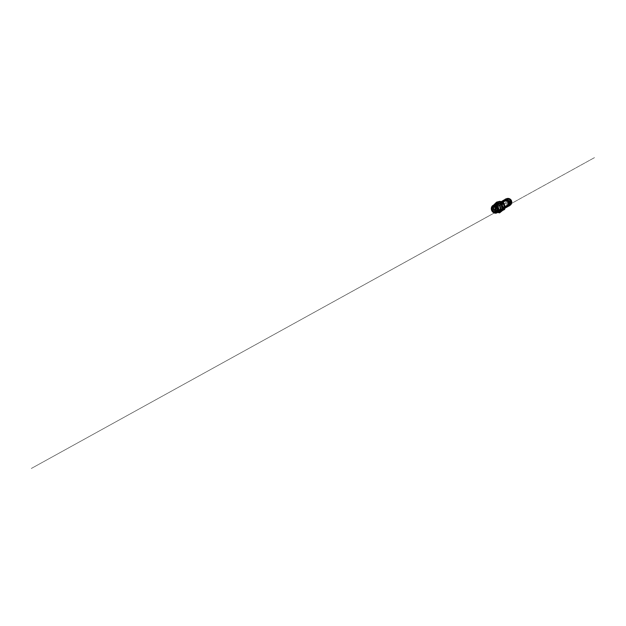 <?xml version="1.0" encoding="UTF-8"?>
<svg xmlns="http://www.w3.org/2000/svg" width="626" height="626" viewBox="0 0 626 626"><rect width="100%" height="100%" fill="white"/><g stroke="black" fill="none" stroke-linecap="round" stroke-linejoin="round"><path stroke-width="0.47" stroke-dasharray="3.13 2.35" d="M499.892 205.602L500.745 207.104L500.01 208.521L498.445 208.427L497.615 206.948L498.319 205.539L499.892 205.602L501.567 204.827L502.365 206.236L501.661 207.566L500.182 207.488L499.407 206.11L500.08 204.78L501.567 204.827L499.532 205.015L498.844 206.369L499.642 207.777L501.144 207.863L501.864 206.51L501.043 205.07M497.717 205.078L497.999 204.937C498.985 204.53 500.291 205.085 500.839 206.189C501.395 207.284 501.058 208.661 500.143 209.209L500.072 209.248C499.078 209.812 497.693 209.311 497.083 208.215C496.457 207.128 496.739 205.672 497.717 205.078M504.65 209.366L500.127 211.854C496.496 211.752 493.851 207.05 495.589 203.841L499.055 201.627L495.596 203.833C493.859 207.042 496.504 211.752 500.127 211.854L502.709 210.414M500.017 201.204L495.612 203.896C493.914 207.057 496.512 211.69 500.08 211.807M496.207 203.63L496.035 206.619C496.269 208.043 496.934 209.217 498.03 210.148L496.387 211.064C495.589 211.51 494.462 211.087 493.953 210.172C493.437 209.264 493.648 208.059 494.43 207.589L496.035 206.619M500.643 211.486L498.03 210.148M497.74 210.32L505.534 205.962C505.315 204.405 504.595 203.145 503.374 202.175L505.683 200.829C506.669 200.469 507.882 200.993 508.351 202.002C508.836 203.004 508.476 204.279 507.576 204.819L505.534 205.962M495.729 206.752L503.374 202.175M507.326 202.394C507.608 203.027 507.483 203.536 506.935 203.912C506.309 204.154 505.816 203.982 505.448 203.387C505.221 202.73 505.393 202.237 505.98 201.901L507.326 202.394M505.714 203.356C505.425 202.683 505.589 202.167 506.199 201.815L507.537 202.3C507.811 202.926 507.678 203.427 507.146 203.794C506.559 204.037 506.082 203.896 505.714 203.356M496.152 208.888L495.894 210.195C494.923 210.782 493.945 208.873 494.978 208.427L496.152 208.888M494.986 209.593L495.283 208.278L496.449 208.74L496.191 210.031L494.986 209.593M494.743 207.449L505.902 200.75C506.88 200.398 508.085 200.907 508.547 201.908C509.024 202.902 508.672 204.162 507.78 204.694L496.684 210.892C495.886 211.338 494.767 210.915 494.266 210.007C493.75 209.107 493.969 207.918 494.743 207.449L494.43 207.589M496.551 208.552C495.479 206.744 496.183 204.201 498.053 203.591C499.517 203.051 501.403 203.888 502.208 205.5C503.022 207.104 502.561 209.115 501.254 209.976C499.751 211.017 497.482 210.281 496.551 208.552M497.06 208.278C496.097 206.666 496.723 204.405 498.374 203.833C499.704 203.333 501.41 204.084 502.13 205.539C502.866 206.987 502.451 208.802 501.254 209.569C499.908 210.477 497.889 209.82 497.06 208.278M500.745 207.104L501.864 206.51M500.01 208.521L501.144 207.863M498.445 208.427L500.182 207.488L501.661 207.566L502.365 206.236L501.567 204.827L499.532 205.015M497.615 206.948L498.844 206.369M498.319 205.539L500.08 204.78L499.407 206.11L500.182 207.488L499.642 207.777M500.119 210.266L500.518 210.438L499.978 210.258L500.33 210M502.741 208.669L503.484 208.834L502.623 208.748M505.346 206.979L498.593 210.688C497.318 211.463 496.246 212.026 495.072 211.306L495.072 211.306C494.047 210.633 493.554 209.679 493.601 208.45L493.601 208.45C493.695 207.558 494.149 206.901 494.97 206.478L497.49 204.929L497.944 204.006L498.562 203.646L498.46 204.334L499.9 203.536L499.673 202.879L500.104 203.325L500.902 201.924L501.121 202.699L501.489 202.48L502.96 200.711M499.556 203.544L498.867 203.99L499.438 203.098L498.64 203.763M499.634 203.614L499.72 202.926M501.614 201.455L496.074 204.905C494.869 205.571 493.609 206.392 493.515 207.965L493.515 207.965C493.366 209.389 494.18 210.954 495.416 211.658L495.416 211.658C496.825 212.535 498.288 211.924 499.478 211.158L505.19 208.075M501.457 209.264L502.615 209.225L501.457 209.264L502.115 209.569M500.964 209.522L501.841 209.702L500.972 209.577M502.498 201.791L504.572 200.586M502.146 201.666L501.794 202.292L502.576 201.525M502.897 200.719L502.302 201.024M505.338 207.151L506.058 207.386M503.335 208.247L504.126 208.489L503.351 208.301M504.204 208.098L504.979 208.028L504.321 207.699L503.656 208.067L504.298 208.458L504.994 208.082L504.227 208.153M505.292 207.582L504.611 207.769L505.448 207.715M501.982 209.358L502.428 209.319L501.997 209.413M503.335 208.912L502.756 208.724M498.899 203.802L499.282 203.286L498.852 203.755M497.795 204.342L498.202 204.084L497.756 204.303M499.681 203.638L498.554 204.225M502.733 208.857L503.351 208.974M502.13 209.632L502.631 209.28L501.473 209.327M501.074 209.577L501.622 209.679L501.09 209.632M500.362 203.059L500.777 202.425L500.37 203.067M500.377 209.624L500.534 210.156C500.119 210.547 499.924 209.866 500.377 209.624M497.568 210.954C498.006 210.899 497.866 211.572 497.435 211.604C496.989 211.635 497.122 210.962 497.568 210.954M495.189 209.561C495.448 209.976 494.798 210.336 494.563 209.913C494.321 209.491 494.97 209.131 495.189 209.561M497.764 205.007C497.404 205.226 496.903 204.858 497.271 204.632C497.631 204.405 498.132 204.78 497.764 205.007M500.737 203.184C500.362 203.434 499.845 203.02 500.252 202.785C500.636 202.527 501.144 202.957 500.737 203.184L496.074 206.353C495.135 206.916 494.876 208.333 495.487 209.397C496.082 210.469 497.42 210.962 498.374 210.43L508.961 204.577C510.143 203.943 510.605 202.268 509.893 201.04C509.188 199.804 507.529 199.365 506.387 200.077L500.972 203.372M503.437 207.942L503.523 208.544C503.116 208.779 503.03 208.145 503.437 207.942M509.838 204.186L510.127 204.686C509.767 205.07 509.486 204.561 509.838 204.186M510.065 200.93L510.174 200.445L510.526 201.079L510.065 200.93M507.162 199.498C506.598 199.631 506.364 198.998 506.958 198.958L507.162 199.498M510.573 204.569C509.736 205.844 508.242 206.259 507.091 206.979L498.194 211.76L496.747 211.924L494.25 210.148L493.922 207.065L494.759 205.852L503.625 200.304C504.869 199.577 506.137 198.426 507.764 198.653M506.27 199.013L506.512 199.984C507.67 199.264 509.353 199.702 510.065 200.954C510.785 202.198 510.323 203.888 509.118 204.538L498.601 210.352C497.631 210.892 496.269 210.391 495.667 209.311C495.049 208.231 495.315 206.799 496.269 206.22L506.387 200.077M499.532 203.763L498.601 204.279M505.698 200.046L501.841 202.355L502.404 201.885L501.473 202.464L501.809 201.525M499.673 202.879L499.595 203.716L502.443 201.948L501.809 202.355L502.091 201.642M500.346 210.062L499.704 210.289L500.377 210.579L500.44 210.093M498.945 203.982L495.573 206.064L494.11 207.73C493.319 208.208 493.108 209.42 493.632 210.336C494.149 211.259 495.283 211.698 496.089 211.244L498.249 210.805L501.731 208.896L496.715 211.643C495.643 212.237 494.149 211.658 493.476 210.446C492.787 209.24 493.069 207.644 494.11 207.01L498.945 203.982M499.595 203.732L493.93 207.394L493.718 209.874L495.612 211.588L496.801 211.533L508.195 205.297M501.559 202.527L498.46 204.334M497.881 204.733L497.474 204.436L498.288 203.81M496.089 211.244L496.708 211.651L505.346 206.909M500.096 203.317L500.863 201.885L500.784 202.855M500.299 203.293L500.823 202.91L500.26 203.231M498.562 203.646L498.413 204.287M499.008 203.998L499.564 203.035L498.593 203.716M499.509 203.505L499.078 203.951M505.362 207.331L505.871 207.441M503.445 208.356L503.93 208.474L503.429 208.301M504.752 207.691L505.252 207.746M505.284 207.636L504.767 207.746M503.899 201.251C503.492 201.509 503.014 201.079 503.429 200.821C503.844 200.563 504.321 201.001 503.899 201.251M506.692 206.15C507.123 205.915 507.24 206.525 506.81 206.76C506.379 206.995 506.27 206.384 506.692 206.15M495.213 206.783C494.986 207.167 494.337 206.924 494.587 206.549C494.83 206.189 495.487 206.431 495.213 206.783M497.607 212.41L494.783 211.032L496.449 210.093L501.027 211.807M494.493 204.851L494.031 205.962C493.265 208.63 495.416 211.878 498.116 212.073M498.233 201.682L493.304 205.868L495.064 205.211L496.449 210.093M494.783 211.032L493.304 205.868M494.352 210.493L496.042 209.585M496.942 205.664C496.614 206.846 497.06 208.247 498.014 209.068C498.961 209.89 500.338 210.054 501.332 209.413C502.498 208.677 502.905 206.909 502.193 205.508C501.496 204.092 499.838 203.372 498.546 203.865L496.942 205.664M496.794 205.469L497.224 208.341L499.548 210.023L502.138 209.248L502.881 208.012L502.475 204.999L501.403 203.865L498.609 203.458L496.794 205.469M496.082 205.171L496.621 208.724L499.493 210.813L501.23 210.743L502.717 209.874L503.656 208.333L503.82 206.431L503.155 204.569L501.809 203.153L500.072 202.472L498.319 202.652L496.903 203.63L496.082 205.171M495.229 204.6L495.064 205.211M498.938 212.934L500.417 211.87M494.783 206.283L495.26 209.35L497.733 211.158L500.456 210.359L501.238 209.045L500.784 205.821L499.642 204.6L496.676 204.139L494.783 206.283M495.283 206.353C494.955 207.597 495.424 209.076 496.426 209.953C497.427 210.829 498.859 211.009 499.9 210.336C501.113 209.569 501.543 207.707 500.784 206.212C500.041 204.718 498.296 203.943 496.95 204.459C496.105 204.804 495.549 205.43 495.283 206.353M499.133 201.658L495.612 203.896M502.177 205.305C501.434 203.951 499.791 203.286 498.531 203.779C496.88 204.342 496.254 206.596 497.216 208.2C498.038 209.733 500.049 210.391 501.387 209.475C502.639 208.708 503.038 206.752 502.177 205.305M502.608 205.07L501.543 203.865L498.679 203.34L496.754 205.328L497.099 208.278L499.431 210.078L502.115 209.389L503.101 206.611L502.608 205.07M504.337 208.348L503.594 207.589M499.392 210.954L495.972 209.694C495.002 208.622 495.338 206.807 496.23 206.384L496.074 206.353M496.183 205.258L496.23 206.384L506.512 200.14C507.561 199.42 509.392 199.937 509.971 201.306L510.041 203.192L508.977 204.452L509.854 205.281M500.878 202.268L501.129 203.254M508.961 204.577L498.374 210.43M494.11 207.73L494.11 207.01M498.945 203.974L494.078 207.026L493.139 208.239L493.452 210.618L495.354 211.893L496.715 211.643M500.057 203.278L501.074 202.652M501.254 209.569L501.387 209.475C500.205 210.14 498.844 210.054 497.6 208.693C496.974 207.934 496.606 206.627 496.934 205.516L498.374 203.833M497.999 204.937L493.671 206.682M500.143 209.209L496.152 211.635M508.32 205.218L31.3 468.483L594.7 157.517L497.365 211.259L495.072 211.306L495.416 211.658C496.379 212.245 497.639 212.222 498.366 211.799L503.531 209.021M498.093 204.647L494.274 207.034L493.601 208.45L494.9 205.602M510.127 204.686L510.3 204.248M510.526 201.079L510.174 200.445M499.838 202.519L494.916 205.586M507.044 198.544L496.089 205.195C494.736 206.032 494.376 208.059 495.236 209.569C496.082 211.095 497.999 211.823 499.399 211.056L506.074 207.449M505.839 199.991L501.841 202.355M498.546 203.865L496.95 204.459M501.332 209.413L499.9 210.336"/><path stroke-width="0.94" d="M497.592 207.574L496.473 206.275L493.523 205.657L491.59 207.73L492.013 210.845L494.438 212.793L497.169 212.128L498.132 209.209L497.592 207.574M498.124 207.276C497.154 205.508 495.064 204.608 493.499 205.203C491.41 205.891 490.682 208.81 491.926 210.915C492.998 212.918 495.557 213.826 497.24 212.66C498.781 211.69 499.235 209.17 498.124 207.276M505.307 206.103L504.65 209.366L502.709 210.414M504.204 209.702C505.143 208.145 505.135 205.931 504.141 204.178C503.147 202.433 501.262 201.322 499.47 201.361L499.133 201.658M499.47 201.369L503.132 202.268M496.082 211.674C494.916 212.331 493.272 211.627 492.623 210.25C491.95 208.888 492.427 207.175 493.671 206.682C494.775 206.228 496.246 206.893 496.887 208.168C497.529 209.444 497.177 211.025 496.152 211.635L496.082 211.674M504.572 200.586L507.263 199.764L508.969 200.727L509.76 202.566L509.274 204.459L505.346 206.979M505.19 208.075L509.861 205.438L511.098 202.926L510.949 201.462L509.196 199.17L506.442 198.692L502.874 200.672L502.146 201.666M502.302 201.024L501.614 201.455M506.058 207.386L505.338 207.151M505.213 207.973L505.292 207.582M502.451 201.822L505.55 200.085L504.916 200.375L505.072 201.087L502.459 201.822L504.9 200.383M507.764 198.653C510.44 198.841 512.115 202.37 510.573 204.569M505.346 206.909L507.295 204.992C508.312 204.444 508.688 203.004 508.069 201.94C507.467 200.868 506.051 200.484 505.072 201.087M508.195 205.297L508.328 205.218C509.447 204.483 509.885 202.863 509.267 201.564C508.656 200.265 507.123 199.584 505.839 199.991L505.698 200.046M505.299 207.535L506.074 207.425L505.331 207.222M505.409 207.292L505.894 207.48L505.409 207.292M505.871 207.441L505.362 207.331M502.999 200.766L502.091 201.642M501.809 201.525L502.858 200.672M507.858 205.516L505.346 206.916L507.866 205.516L507.295 204.992M504.298 209.092L499.579 212.871L504.509 208.458L503.547 203.747L498.852 201.556L496.59 202.151L498.852 201.556M499.579 212.871L497.607 212.41M498.116 212.073C499.736 212.245 501.34 211.291 501.966 209.671C502.78 207.652 501.825 204.898 499.884 203.716C497.952 202.511 495.534 203.09 494.493 204.851M502.999 210.031L504.509 208.458M497.232 202.026L502.185 204.366L503.21 209.366M498.053 203.591L493.499 205.203L496.59 202.151M501.708 203.786L503.101 203.207M502.185 204.366L503.547 203.747M504.126 209.663C505.041 208.129 505.033 205.946 504.055 204.232C503.077 202.511 501.23 201.415 499.462 201.447M505.839 199.991L505.55 200.085C506.849 199.671 508.406 200.367 509.024 201.682C509.65 202.996 509.204 204.647 508.069 205.391L508.328 205.218M501.254 209.976L497.24 212.66M505.315 199.099L508.304 198.677L510.511 200.273L511.09 203.575L509.228 205.946M509.877 205.391L506.058 207.37M507.044 198.544C508.68 198.051 510.628 198.919 511.395 200.555C512.178 202.182 511.614 204.24 510.206 205.195"/></g></svg>
